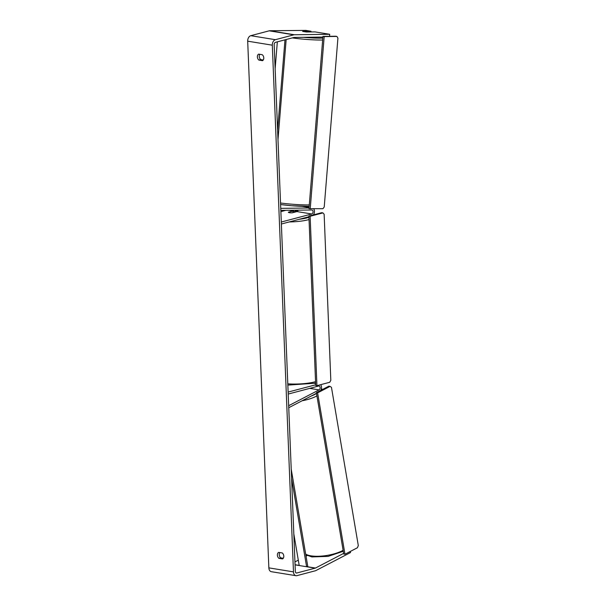 <?xml version="1.0" encoding="UTF-8"?>
<svg xmlns="http://www.w3.org/2000/svg" width="606" height="606" viewBox="0 0 606 606"><rect width="100%" height="100%" fill="white"/><g stroke="black" fill="none" stroke-linecap="round" stroke-linejoin="round"><path stroke-width="0.91" d="M288.751 407.55L288.676 405.702L319.059 389.893A2.03 1.379 99.2 0 0 320.135 387.749A2.03 1.379 99.2 0 0 319.067 385.999A2.03 1.379 99.2 0 0 318.658 386.014L288.206 394.059L288.13 392.074L315.673 384.802M320.779 390.37A4.068 2.75 99.2 0 0 320.612 384.689M288.994 407.588L316.483 393.294M295.493 210.191A4.068 2.75 -80.8 0 1 294.774 211.668M293.933 210.206A2.03 1.379 -80.8 0 1 293.039 210.933L288.388 212.161A3.386 0.72 -2.3 0 0 288.373 212.251A3.386 0.72 -2.3 0 0 292.327 212.804L296.978 211.577A2.03 1.379 99.2 0 0 298.182 210.153M280.745 208.32L280.828 210.38L311.832 209.979A2.03 1.379 -80.8 0 1 311.999 209.987A2.03 1.379 -80.8 0 1 313.06 211.926A2.03 1.379 -80.8 0 1 311.749 213.979L281.298 222.023L281.373 224.008L308.924 216.736M313.666 208.828A4.068 2.75 -80.8 0 1 313.347 214.895M285.835 210.312L280.881 211.623M280.995 208.358L309.037 207.994M308.34 31.626L309.401 31.913L306.098 31.959L302.652 31.398L308.34 31.626M262.269 54.722A3.386 2.386 75.2 0 1 263.777 57.926A3.386 2.386 75.2 0 1 262.512 60.676L258.883 60.085A3.386 2.386 75.2 0 1 257.376 56.881A3.386 2.386 75.2 0 1 258.648 54.131L262.269 54.722M283.79 556.164A3.386 2.386 -104.8 0 0 282.282 552.96L278.654 552.377A3.386 2.386 -104.8 0 0 277.389 555.126A3.386 2.386 -104.8 0 0 278.896 558.331L282.517 558.921A3.386 2.386 -104.8 0 0 283.79 556.164M279.767 552.558A3.386 2.386 -104.8 0 0 280.76 557.838L283.267 558.247M343.632 553.392L315.461 568.049A2.03 1.379 -80.8 0 1 315.218 568.14L296.804 573.003A2.03 1.379 -80.8 0 1 296.395 573.026A2.03 1.379 -80.8 0 1 295.327 571.382L274.177 44.692A2.03 1.379 -80.8 0 1 275.488 42.337L293.91 37.474A2.03 1.379 -80.8 0 1 294.152 37.443L322.9 37.072M263.254 60.009L260.747 59.6A3.386 2.386 75.2 0 1 259.754 54.313M350.329 551.437L350.526 552.551L315.893 570.564A4.742 3.212 -80.8 0 1 315.325 570.784L296.91 575.647A4.742 3.212 -80.8 0 1 295.963 575.7A4.742 3.212 -80.8 0 1 293.471 571.875L272.314 45.185A4.742 3.212 -80.8 0 1 275.382 39.693L293.804 34.83A4.742 3.212 -80.8 0 1 294.372 34.754L329.709 34.292L314.938 31.891L306.613 31.997L302.652 31.383L310.999 31.247L305.795 30.398L269.753 30.739L294.372 34.754M295.963 575.7L271.344 571.693A4.742 3.212 -80.8 0 1 268.852 567.867L247.695 41.178A4.742 3.212 -80.8 0 1 250.763 35.686L269.185 30.823A4.742 3.212 -80.8 0 1 269.753 30.739M329.543 36.315L329.709 34.292M310.939 31.944L310.999 31.247M307.159 555.55L306.03 556.134M298.303 560.156L294.948 561.898M280.76 557.838L278.896 558.331M260.747 59.6L258.883 60.085M291.691 211.396A3.386 0.72 177.7 0 1 295.137 211.956L291.819 212.835A3.386 0.72 177.7 0 1 288.373 212.274L291.691 211.396M317.605 392.862L316.377 392.665L343.746 554.02L344.973 554.225L357.442 547.741L358.305 545.574L331.467 387.363L330.073 386.378L317.605 392.862L344.973 554.225M330.073 386.378L328.838 386.181L316.377 392.665M310.128 216.274L308.901 216.069L315.703 385.461L316.93 385.658L329.717 382.288L330.815 380.326L324.142 214.244L322.915 212.895L310.128 216.274L316.93 385.658M322.915 212.895L321.68 212.698L308.901 216.069M308.984 208.669L322.953 36.398L335.671 36.231L336.898 36.436L337.921 38.102L324.225 207.01L322.937 208.706L308.984 208.669M310.219 208.873L324.187 36.602L322.953 36.398M324.187 36.602L336.898 36.436M293.819 533.833L299.22 565.534L306.606 566.739L291.607 478.649M306.606 566.739L307.734 566.148L291.221 469.173M284.987 39.829L277.609 130.146M277.336 41.852L275.139 68.728M286.168 39.519L277.987 139.63M309.734 388.378L319.059 389.893M315.597 382.84L314.037 383.295L315.628 383.553M296.978 211.577L311.749 213.979M288.979 210.274L293.039 210.933M302.053 206.343L309.083 207.487M292.304 37.898A22.536 1.962 4.6 0 0 322.657 40.034M322.816 38.102A20.839 1.818 -175.4 0 1 303.424 37.322M309.287 204.904A22.536 1.962 -175.4 0 1 280.533 202.995M280.593 204.525A20.839 1.818 4.6 0 0 309.174 206.343L291.834 205.737L280.593 204.533M247.695 41.178L272.314 45.185M268.852 567.867L293.471 571.875M296.016 572.875L296.804 573.003M295.069 564.86L315.218 568.14M295.061 564.724L299.197 565.398M306.803 566.633L315.461 568.049M250.763 35.686L275.382 39.693M269.185 30.823L293.804 34.83M305.689 554.111A22.536 7.477 -9.6 0 0 310.999 555.846A22.536 7.477 -9.6 0 0 343.11 550.309M316.923 395.885A22.536 7.477 170.4 0 1 302.076 400.786M311.136 396.074A20.839 6.916 -9.6 0 0 316.506 393.461M287.797 383.825A22.536 4.795 -2.3 0 0 314.84 381.856A22.536 4.795 -2.3 0 0 315.552 381.659M309.037 219.546A22.536 4.795 177.7 0 1 308.325 219.743A22.536 4.795 177.7 0 1 289.183 221.947M299.228 219.296A20.839 4.431 -2.3 0 0 307.03 217.887A20.839 4.431 -2.3 0 0 308.946 217.312M297.811 210.941A20.839 4.431 -2.3 0 0 295.213 210.918M314.446 383.181L315.62 383.371M302.273 206.351L309.083 207.457M305.795 554.725L311.863 556.929L328.157 556.384L343.276 551.263M322.074 389.696L321.483 388.249M297.841 210.903L295.228 210.873M314.037 383.295L287.85 385.113"/></g></svg>
